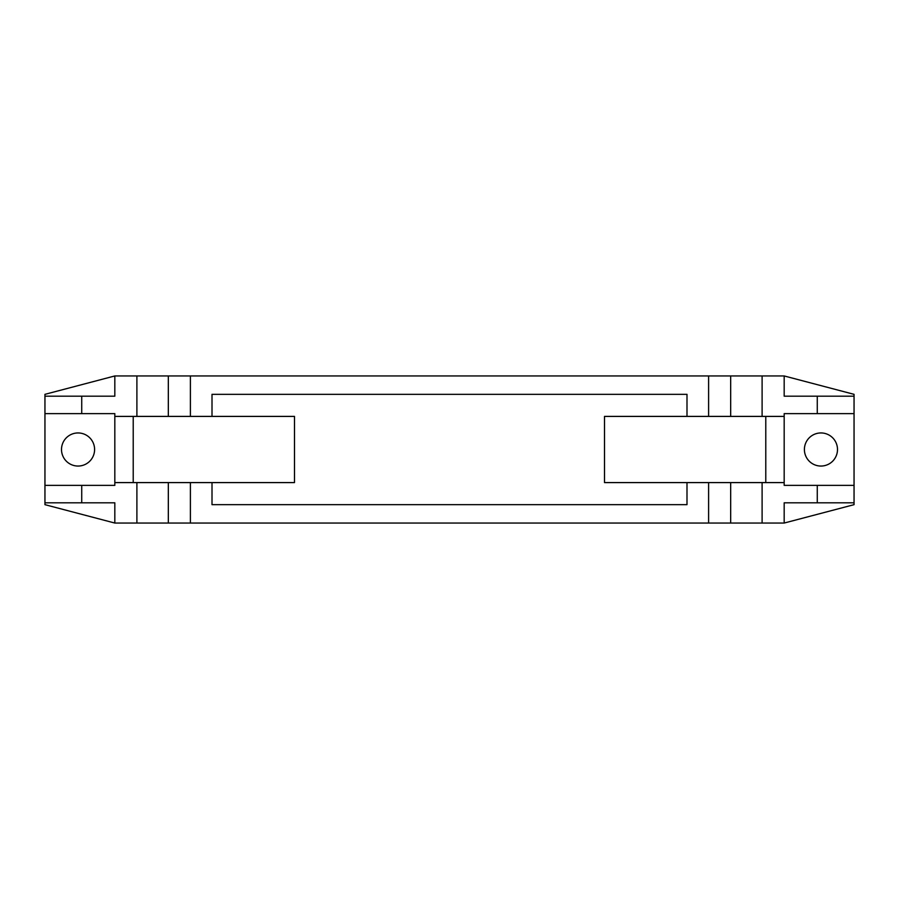 <?xml version="1.0" encoding="UTF-8"?>
<svg xmlns="http://www.w3.org/2000/svg" width="899" height="899" viewBox="0 0 899 899"><rect width="100%" height="100%" fill="white"/><g stroke="black" fill="none" stroke-linecap="round" stroke-linejoin="round"><path stroke-width="1.35" d="M804.403 449.5A16.553 16.553 0 0 1 820.956 432.947A16.553 16.553 0 0 1 837.497 449.5A16.553 16.553 0 0 1 820.956 466.053A16.553 16.553 0 0 1 804.403 449.5M61.503 449.5A16.553 16.553 0 0 1 78.044 432.947A16.553 16.553 0 0 1 94.597 449.5A16.553 16.553 0 0 1 78.044 466.053A16.553 16.553 0 0 1 61.503 449.5M854.05 485.359L854.05 502.822L817.27 502.822L817.27 485.359L854.05 485.359L854.05 413.641L817.27 413.641L817.27 396.178L784.175 396.178L784.175 375.951L114.825 375.951L114.825 396.178L44.95 396.178L44.95 394.335L114.825 375.951M854.05 502.822L854.05 504.665L784.175 523.049L190.397 523.049L190.397 482.594M190.397 416.406L190.397 375.951M190.397 523.049L114.825 523.049L114.825 502.822L81.73 502.822L81.73 485.359L114.825 485.359L114.825 413.641L81.73 413.641L81.73 396.178M136.895 523.049L136.895 482.594M136.895 416.406L136.895 375.951M81.73 502.822L44.95 502.822L44.95 485.359L81.73 485.359M81.73 413.641L44.95 413.641L44.95 396.178M817.27 413.641L784.175 413.641L784.175 485.359L817.27 485.359M762.105 416.406L762.105 375.951M762.105 523.049L762.105 482.594M784.175 523.049L784.175 502.822L817.27 502.822M854.05 413.641L854.05 396.178L817.27 396.178M114.825 523.049L44.95 504.665L44.95 502.822M784.175 375.951L854.05 394.335L854.05 396.178M765.779 482.594L765.779 416.406L604.51 416.406L604.51 482.594L784.175 482.594M765.779 416.406L784.175 416.406M114.825 482.594L294.49 482.594L294.49 416.406L114.825 416.406M730.673 523.049L730.673 482.594M730.673 416.406L730.673 375.951M708.603 523.049L708.603 482.594M708.603 416.406L708.603 375.951M168.327 523.049L168.327 482.594M168.327 416.406L168.327 375.951M686.993 416.406L686.993 394.335L212.007 394.335L212.007 416.406M686.993 482.594L686.993 504.665L212.007 504.665L212.007 482.594M44.95 485.359L44.95 413.641M133.221 482.594L133.221 416.406"/></g></svg>
